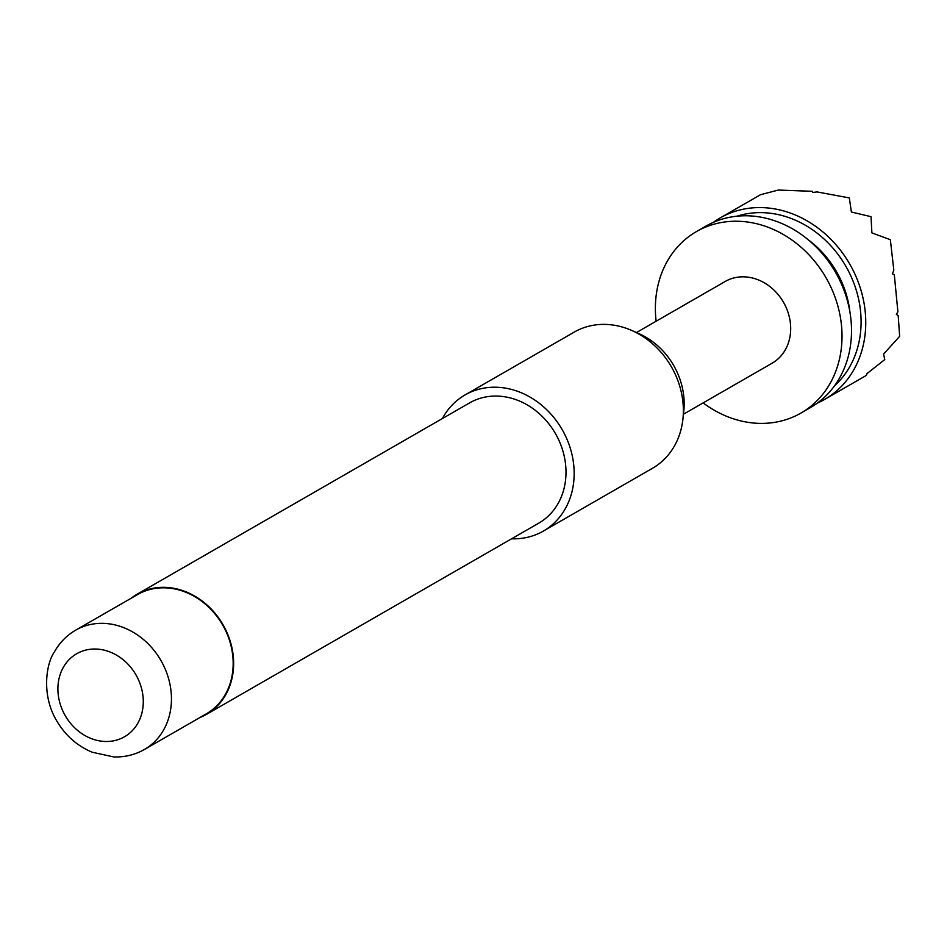 <?xml version="1.0" encoding="UTF-8"?>
<svg xmlns="http://www.w3.org/2000/svg" width="947" height="947" viewBox="0 0 947 947"><rect width="100%" height="100%" fill="white"/><g stroke="black" fill="none" stroke-linecap="round" stroke-linejoin="round"><path stroke-width="1.42" d="M817.32 403.114A104.703 89.231 -119.9 0 0 824.659 399.409A104.703 89.231 -119.9 0 0 865.25 312.048A104.703 89.231 -119.9 0 0 720.217 217.905A104.703 89.231 -119.9 0 0 713.316 222.379M824.659 399.409L866.41 375.379L866.943 373.651L884.782 359.552L883.563 354.119L899.65 336.327L898.206 315.694L896.359 314.321L897.886 311.823L894.323 274.831L892.465 273.908L893.814 270.061L890.346 239.698L871.891 232.891L871.027 216.685L851.377 212.01L849.329 197.935L817.083 191.921L812.502 192.49L812.289 191.306L778.304 190.063L760.559 194.691M656.129 321.222A104.703 89.231 60.1 0 1 655.88 318.926A104.703 89.231 60.1 0 1 696.471 231.565A104.703 89.231 60.1 0 1 841.516 325.709A104.703 89.231 60.1 0 1 800.925 413.07A104.703 89.231 60.1 0 1 703.136 402.901M696.471 231.565L705.977 226.096A104.703 89.231 60.1 0 1 851.01 320.24A104.703 89.231 60.1 0 1 810.419 407.601L800.925 413.07M636.443 332.551L725.201 281.472A47.113 40.153 60.1 0 1 790.461 323.838A47.113 40.153 60.1 0 1 772.196 363.151L683.45 414.23M543.341 531.089L652.542 468.244A78.53 66.929 -119.9 0 0 682.917 419.095A78.53 66.929 -119.9 0 0 631.969 330.562A78.53 66.929 -119.9 0 0 606.08 324.419A78.53 66.929 -119.9 0 0 574.213 332.113L465.013 394.958A78.53 66.929 60.1 0 1 496.879 387.252A78.53 66.929 60.1 0 1 569.94 447.126A78.53 66.929 60.1 0 1 543.341 531.089A78.53 66.929 60.1 0 1 511.581 538.796M75.748 630.122L137.481 594.609A68.847 58.667 60.1 0 1 165.417 587.85A68.847 58.667 60.1 0 1 229.47 640.338A68.847 58.667 60.1 0 1 206.15 713.943L144.429 749.468A68.847 58.667 60.1 0 0 167.749 675.862A68.847 58.667 60.1 0 0 103.697 623.375A68.847 58.667 60.1 0 0 75.748 630.122C66.692 635.39 59.543 642.717 54.299 652.104C46.249 663.385 41.337 694.625 56.228 720.028C64.905 735.061 76.908 745.798 92.214 752.238L113.77 756.937C124.838 757.292 135.054 754.795 144.429 749.468M131.195 598.22A69.368 59.116 60.1 0 1 137.22 594.148A69.368 59.116 60.1 0 1 165.37 587.353A69.368 59.116 60.1 0 1 229.908 640.243A69.368 59.116 60.1 0 1 206.41 714.405A69.368 59.116 60.1 0 1 199.864 717.566M137.22 594.148L469.582 402.901A69.368 59.116 60.1 0 1 497.731 396.095A69.368 59.116 60.1 0 1 562.269 448.985A69.368 59.116 60.1 0 1 538.772 523.146L206.41 714.405M442.391 418.538A78.53 66.929 60.1 0 1 465.013 394.958M631.969 330.562L639.154 333.746A68.764 58.607 60.1 0 1 683.77 411.282L682.917 419.095M737.003 216.188A99.471 84.768 60.1 0 1 860.61 311.871A99.471 84.768 60.1 0 1 834.579 385.749M808.383 239.911A91.622 78.08 60.1 0 1 849.933 312.119M96.144 649.038A47.906 40.828 -119.9 0 0 58.134 693.713A47.906 40.828 -119.9 0 0 105.046 741.477A47.906 40.828 -119.9 0 0 143.056 696.814A47.906 40.828 -119.9 0 0 96.144 649.038M720.217 217.905L760.903 194.49"/></g></svg>
